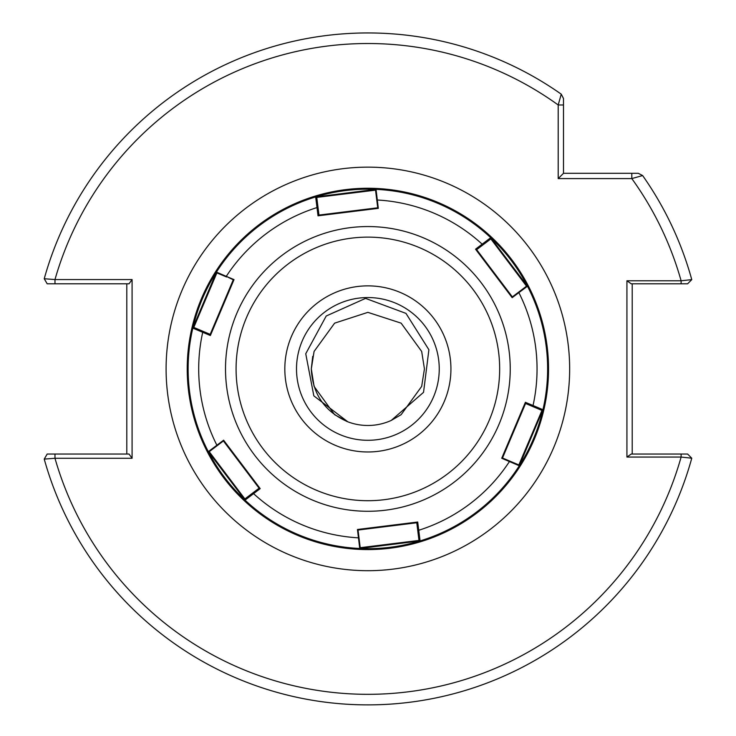 <?xml version="1.0" encoding="UTF-8"?>
<svg xmlns="http://www.w3.org/2000/svg" width="736" height="736" viewBox="0 0 736 736"><rect width="100%" height="100%" fill="white"/><g stroke="black" fill="none" stroke-linecap="round" stroke-linejoin="round"><path stroke-width="1.1" d="M296.507 368.92A71.374 71.374 0 0 1 367.871 297.546A71.374 71.374 0 0 1 439.245 368.92A71.374 71.374 0 0 1 367.871 440.294A71.374 71.374 0 0 1 296.507 368.92M346.868 421.443L334.622 414.681L314.079 386.4L311.31 368.92L314.079 386.4L334.622 414.681L347.843 421.82L334.622 414.681L314.079 386.4L311.31 368.92L314.079 386.4L334.622 414.681L347.843 421.82L334.622 414.681L314.079 386.4L311.31 368.92L314.079 386.4L334.622 414.681L347.843 421.82L334.622 414.681L314.079 386.4L311.31 368.92L314.079 386.4L334.622 414.681L346.868 421.443L334.622 414.681L314.079 386.4L311.31 368.92L314.079 386.4L334.622 414.681L346.868 421.443L334.622 414.681L314.079 386.4L311.31 368.92L314.079 386.4L334.622 414.681L346.868 421.443L334.622 414.681L314.079 386.4L311.31 368.92L314.079 386.4L334.622 414.681L347.843 421.82L334.622 414.681L314.079 386.4L311.31 368.92L314.079 351.44L334.622 323.15L367.871 312.349L401.129 323.15L421.673 351.44L424.442 368.92L421.673 386.4L401.129 414.681L391.23 420.44A56.571 56.571 0 0 1 347.843 421.82L334.622 414.681L314.079 386.4L311.31 368.92L314.079 351.44L334.622 323.15L367.871 312.349L401.129 323.15L421.673 351.44L424.442 368.92L421.673 386.4L401.129 414.681L391.23 420.44L401.129 414.681L421.673 386.4L424.442 368.92L421.673 386.4L424.442 368.92L421.673 386.4L401.129 414.681L391.23 420.44L401.129 414.681L421.673 386.4L424.442 368.92L421.673 386.4L401.129 414.681L391.23 420.44L401.129 414.681L421.673 386.4L424.442 368.92L421.673 386.4L401.129 414.681L391.23 420.44L401.129 414.681L421.673 386.4L424.442 368.92L421.673 386.4L401.129 414.681L391.23 420.44L423.54 392.325L428.895 349.747L405.978 313.389L365.534 298.384L326.223 316.002L305.744 353.758L313.83 395.858L347.843 421.82L334.622 414.681L314.079 386.4L311.31 368.92L314.079 351.44L334.622 323.15L367.871 312.349L401.129 323.15L421.673 351.44L424.442 368.92L421.673 351.44L401.129 323.15L367.871 312.349L334.622 323.15L314.079 351.44L311.31 368.92L314.079 351.44L334.622 323.15L367.871 312.349L401.129 323.15L421.673 351.44L424.442 368.92L421.673 351.44L401.129 323.15L367.871 312.349L334.622 323.15L314.079 351.44L311.31 368.92L314.079 351.44L334.622 323.15L367.871 312.349L401.129 323.15L421.673 351.44L424.442 368.92L421.673 351.44L401.129 323.15L367.871 312.349L334.622 323.15L314.079 351.44L311.31 368.92L314.079 351.44L334.622 323.15L367.871 312.349L401.129 323.15L421.673 351.44L424.442 368.92L421.673 351.44L401.129 323.15L367.871 312.349L334.622 323.15L314.079 351.44L311.31 368.92L314.079 351.44L334.622 323.15L367.871 312.349L401.129 323.15L421.673 351.44L424.442 368.92L421.673 351.44L401.129 323.15L367.871 312.349L334.622 323.15L314.079 351.44L311.31 368.92L314.079 351.44L334.622 323.15L367.871 312.349L401.129 323.15L421.673 351.44L424.442 368.92L421.673 351.44L401.129 323.15L367.871 312.349L334.622 323.15L314.079 351.44L311.31 368.92L312.726 356.334M132.084 279.56L129.012 283.802L54.979 283.802L54.979 279.56A325.404 325.404 0 0 1 558.201 104.981L563.491 104.981L563.491 98.486L563.491 173.31L638.305 173.31L642.629 175.554A335.975 335.975 0 0 1 691.766 279.634A335.975 335.975 0 0 0 642.629 175.554L631.81 178.59L558.201 178.59L558.201 104.981L561.246 94.171L563.491 98.486L561.246 94.171A335.975 335.975 0 0 0 44.234 278.742L54.979 279.56L132.084 279.56L132.084 458.28L54.979 458.28L44.234 459.098A335.975 335.975 0 0 0 691.766 458.206L681.113 457.056L626.925 457.056L626.925 280.784L681.113 280.784L691.766 279.634L687.608 283.802L681.113 283.802L687.608 283.802M687.608 454.038L681.113 454.038L687.608 454.038L691.766 458.206A335.975 335.975 0 0 1 44.234 459.098L47.187 454.038L129.012 454.038L132.084 458.28M661.057 283.802L652.814 283.802M347.843 421.82C324.732 411.764 312.552 394.128 311.31 368.92M632.215 283.802L632.215 454.038M631.81 173.31L631.81 178.59A325.404 325.404 0 0 1 681.113 280.784L681.113 283.802L631.249 283.802L626.925 280.784M626.925 457.056L631.249 454.038L681.113 454.038L681.113 457.056A325.404 325.404 0 0 1 54.979 458.28L54.979 454.038M126.794 454.038L126.794 283.802M54.979 283.802L47.187 283.802L44.234 278.742A335.975 335.975 0 0 1 561.246 94.171M558.201 178.59L563.491 173.31M378.313 208.343L377.807 208.398L375.572 190.394L376.032 189.354L378.313 208.343L318.026 215.814L317.004 207.57A169.179 169.179 0 0 0 226.274 276.35L216.43 272.099A179.75 179.75 0 0 0 476.22 512.348A179.75 179.75 0 0 1 420.081 540.923L359.748 548.486A179.75 179.75 0 0 1 245.024 500.13L208.297 451.665A179.75 179.75 0 0 1 192.814 328.127L216.43 272.099A179.75 179.75 0 0 1 315.652 196.926L376.032 189.354A179.75 179.75 0 0 1 490.719 237.691L527.464 286.203A179.75 179.75 0 0 1 542.938 409.694L519.303 465.768A179.75 179.75 0 0 1 420.081 540.923L419.005 540.666L416.705 522.146L417.708 522.026L420.081 540.923L419.005 540.666M417.938 435.188A83.058 83.058 0 0 0 434.148 318.854A83.058 83.058 0 0 0 317.814 302.652A83.058 83.058 0 0 0 301.604 418.986A83.058 83.058 0 0 0 417.938 435.188M501.722 458.252L501.924 457.774L518.641 464.848L519.303 465.768L501.722 458.252L525.394 402.298L542.938 409.694L542.147 410.504L524.998 403.245M234.02 279.616L233.827 280.057L226.274 276.35L234.02 279.616L210.367 335.524L192.814 328.127L193.577 327.327L210.754 334.595L210.367 335.524M223.606 440.192L223.9 440.579L209.41 451.527L208.297 451.665L223.606 440.192L260.194 488.63L245.024 500.13L244.702 499.072L259.587 487.821L260.194 488.63M357.466 529.497L357.944 529.432L360.18 547.464L359.748 548.486L357.466 529.497L417.708 522.026M512.164 297.666L511.851 297.261L526.332 286.322L527.464 286.203L512.164 297.666L475.539 249.191L490.719 237.691L491.022 238.786L476.164 250.01M318.044 207.653L317.004 207.57L315.652 196.926L316.747 197.202L319.047 215.685L377.807 208.398M519.303 465.768A179.75 179.75 0 0 0 490.719 237.691L491.022 238.786L490.719 237.691A179.75 179.75 0 0 1 519.303 465.768L518.641 464.848M375.572 190.394L376.032 189.354A179.75 179.75 0 0 0 259.532 225.492A179.75 179.75 0 0 1 315.652 196.926L316.747 197.202L315.652 196.926M209.134 451.564L244.886 498.934M357.944 529.432L416.705 522.146M360.079 547.713L418.977 540.436M216.936 272.771L193.789 327.419M226.532 276.975L217.102 272.982L216.43 272.099A179.75 179.75 0 0 1 490.719 237.691M526.626 286.286L490.866 238.906M375.691 190.127L316.774 197.404M518.806 465.078L541.963 410.421M542.938 409.694L542.147 410.504L542.938 409.694A179.75 179.75 0 0 0 527.464 286.203L526.332 286.322M548.532 368.92A180.66 180.66 0 0 0 367.871 188.26A180.66 180.66 0 0 0 187.22 368.92A180.66 180.66 0 0 0 367.871 549.58A180.66 180.66 0 0 0 548.532 368.92M166.097 368.92A201.774 201.774 0 0 1 367.871 167.146A201.774 201.774 0 0 1 569.655 368.92A201.774 201.774 0 0 1 367.871 570.694A201.774 201.774 0 0 1 166.097 368.92M642.629 175.554A335.975 335.975 0 0 1 691.766 279.634M282.063 255.328A142.361 142.361 0 0 0 254.279 454.728A142.361 142.361 0 0 0 453.689 482.512A142.361 142.361 0 0 0 481.473 283.112A142.361 142.361 0 0 0 282.063 255.328M288.438 263.764A131.79 131.79 0 0 0 262.715 448.362A131.79 131.79 0 0 0 447.313 474.076A131.79 131.79 0 0 0 473.036 289.478A131.79 131.79 0 0 0 288.438 263.764M417.708 530.205L418.729 530.27A169.179 169.179 0 0 0 509.459 461.518L509.211 460.865M359.748 548.486A179.75 179.75 0 0 1 245.024 500.13L244.702 499.072M208.297 451.665A179.75 179.75 0 0 1 192.814 328.127L193.577 327.327M203.283 331.43L202.713 332.286A169.179 169.179 0 0 0 216.899 445.262L217.58 445.354M253.11 492.715L253.561 493.635A169.179 169.179 0 0 0 358.506 537.841L358.92 537.298M532.45 406.401L533.039 405.536A169.179 169.179 0 0 0 518.862 292.606L518.172 292.486M482.623 245.134L482.172 244.186A169.179 169.179 0 0 0 377.274 199.999L376.832 200.551M259.1 488.198L223.404 440.956M416.788 522.762L358.018 530.049M210.183 334.356L233.257 279.818M476.652 249.642L512.348 296.884M318.964 215.078L377.734 207.791M525.568 403.484L502.495 458.022"/></g></svg>
